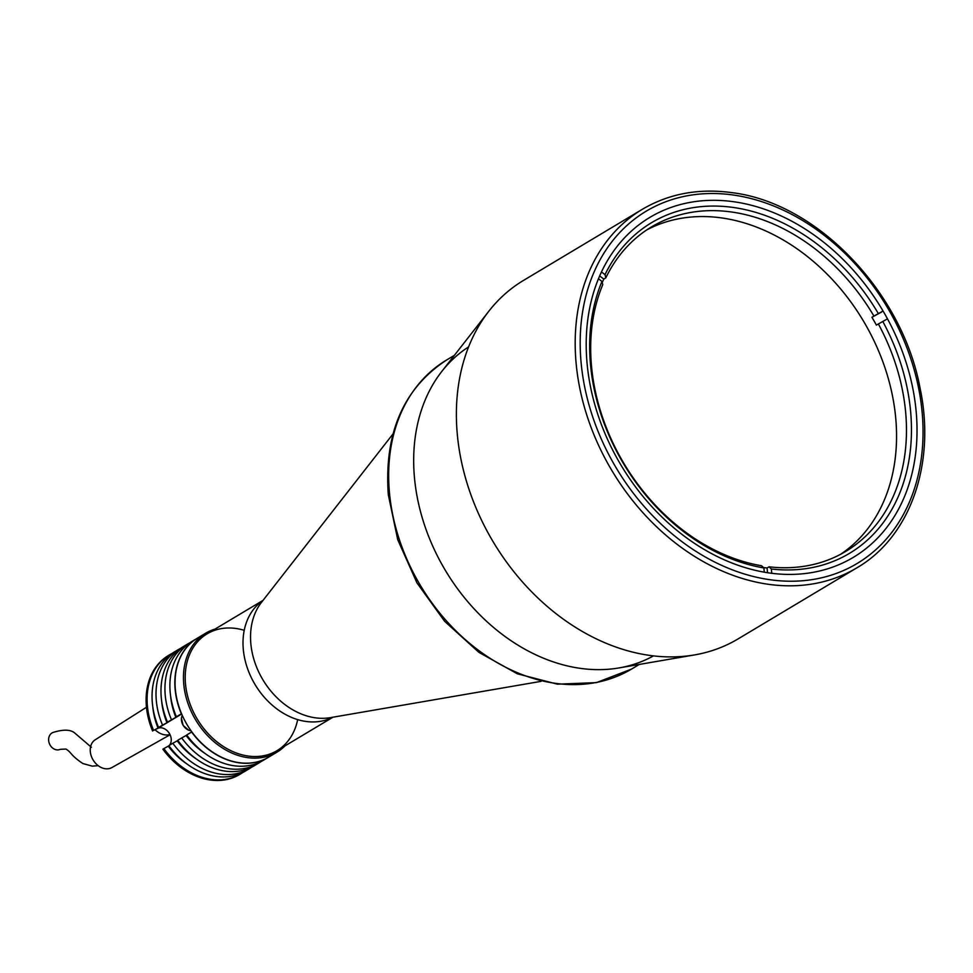 <?xml version="1.0" encoding="UTF-8"?>
<svg xmlns="http://www.w3.org/2000/svg" width="973" height="973" viewBox="0 0 973 973"><rect width="100%" height="100%" fill="white"/><g stroke="black" fill="none" stroke-linecap="round" stroke-linejoin="round"><path stroke-width="1.46" d="M694.564 654.914L618.998 667.928A180.09 138.19 -120.9 0 1 579.993 668.305A180.09 138.19 -120.9 0 1 434.177 549.271A180.09 138.19 -120.9 0 1 441.693 371.589L488.884 311.153A208.903 160.302 -120.9 0 1 523.559 280.382L642.375 209.28A208.903 160.302 -120.9 0 0 587.911 418.499A208.903 160.302 -120.9 0 0 768.135 584.262A208.903 160.302 -120.9 0 0 856.897 567.818L738.081 638.908A208.903 160.302 -120.9 0 1 694.564 654.914A208.903 160.302 -120.9 0 1 649.319 655.352A208.903 160.302 -120.9 0 1 480.163 517.271A208.903 160.302 -120.9 0 1 488.884 311.153M769.157 572.951A198.103 152.007 -120.9 0 1 598.261 415.763A198.103 152.007 -120.9 0 1 649.903 217.368A198.103 152.007 -120.9 0 1 734.068 201.788A198.103 152.007 -120.9 0 1 904.963 358.964A198.103 152.007 -120.9 0 1 853.321 557.359A198.103 152.007 -120.9 0 1 769.157 572.951M263.026 600.377L207.103 633.837A68.074 52.238 59.1 0 0 185.527 684.201A68.074 52.238 59.1 0 0 219.849 744.077A68.074 52.238 59.1 0 0 277.001 750.67L332.936 717.21M764.279 572.173L763.878 567.94L761.579 565.751A189.09 145.099 -120.9 0 1 591.572 366.821A189.09 145.099 -120.9 0 1 602.749 284.663L601.983 281.416L598.468 278.789M763.878 567.94A192.703 147.872 -120.9 0 1 590.562 365.203A192.703 147.872 -120.9 0 1 601.983 281.416M602.238 282.474A189.09 145.099 -120.9 0 1 603.819 279.069L605.802 277.889A189.09 145.099 -120.9 0 1 651.484 226.916A189.09 145.099 -120.9 0 1 873.924 316.079L883.058 311.007M887.485 318.852L876.369 325.104A189.09 145.099 -120.9 0 0 871.942 317.271L873.924 316.079M878.351 323.924A189.09 145.099 -120.9 0 1 905.583 411.555A189.09 145.099 -120.9 0 1 845.671 551.448A189.09 145.099 -120.9 0 1 769.059 566.809L771.358 568.998L771.759 573.292M646.607 230.005A189.09 145.099 -120.9 0 1 895.671 417.478A189.09 145.099 -120.9 0 1 840.636 554.282M599.66 275.955L603.819 279.069M601.46 271.978L605.036 274.641L605.802 277.889M605.036 274.641A192.703 147.872 -120.9 0 1 878.339 313.574M871.942 317.271L881.66 311.992M882.766 321.418A192.703 147.872 -120.9 0 1 771.358 568.998M769.059 566.809L767.077 568.001L767.515 572.708M767.077 568.001A189.09 145.099 -120.9 0 1 763.452 567.527M468.597 346.899A180.09 138.19 59.1 0 0 414.522 478.29A180.09 138.19 59.1 0 0 503.576 635.418A180.09 138.19 59.1 0 0 653.479 655.887M284.98 745.902A69.338 53.199 -120.9 0 1 276.952 752.165A69.338 53.199 -120.9 0 1 218.755 745.452A69.338 53.199 -120.9 0 1 183.788 684.469A69.338 53.199 -120.9 0 1 205.753 633.168A69.338 53.199 -120.9 0 1 215.069 629.069M276.952 752.165L268.536 757.213A69.338 53.199 -120.9 0 1 210.326 750.499A69.338 53.199 -120.9 0 1 175.371 689.504A69.338 53.199 -120.9 0 1 197.337 638.215L205.753 633.168M297.665 719.619A68.074 52.238 -120.9 0 1 239.163 753.978A68.074 52.238 -120.9 0 1 185.527 684.201A68.074 52.238 -120.9 0 1 244.223 630.309M169.436 745.282A10.448 8.015 59.1 0 0 171.199 738.86A10.448 8.015 59.1 0 0 157.383 728.534L153.6 730.419A69.338 53.199 -120.9 0 1 169.387 654.926A69.338 53.199 -120.9 0 1 171.917 653.54M153.6 730.419L158.027 728.023A62.856 48.224 -120.9 0 1 152.797 706.994A62.856 48.224 -120.9 0 1 152.773 706.641M158.027 728.023L162.99 725.055L158.55 727.463A69.338 53.199 -120.9 0 1 174.349 651.971L178.302 649.599A69.338 53.199 -120.9 0 1 180.832 648.2M158.55 727.463L166.955 722.684A62.856 48.224 -120.9 0 1 161.725 701.655A62.856 48.224 -120.9 0 1 161.688 701.302M166.955 722.684L171.905 719.716L167.478 722.124A69.338 53.199 -120.9 0 1 183.265 646.631L187.23 644.26A69.338 53.199 -120.9 0 1 189.759 642.861M167.478 722.124L175.87 717.344A62.856 48.224 -120.9 0 1 170.64 696.327A62.856 48.224 -120.9 0 1 170.603 695.975M175.87 717.344L180.82 714.389L176.393 716.785A69.338 53.199 -120.9 0 1 192.18 641.292L197.13 638.324A69.338 53.199 59.1 0 0 181.343 713.817L181.55 713.708M169.387 654.926L168.402 655.522A69.338 53.199 59.1 0 0 152.603 731.015M243.019 772.355A69.338 53.199 -120.9 0 1 240.586 773.924A69.338 53.199 -120.9 0 1 163.878 748.602L162.88 749.198A69.338 53.199 59.1 0 0 239.601 774.52L240.586 773.924M168.852 745.877A10.448 8.015 59.1 0 0 168.937 745.792L163.878 748.602M176.393 716.785L181.343 713.817M171.443 719.752A69.338 53.199 -120.9 0 1 187.23 644.26M162.515 725.092A69.338 53.199 -120.9 0 1 178.302 649.599M191.827 731.891L191.62 732A69.338 53.199 59.1 0 0 268.329 757.322A69.338 53.199 59.1 0 0 268.439 757.262M268.329 757.322L263.379 760.29A69.338 53.199 -120.9 0 1 186.67 734.968L191.62 732M186.792 735.138L181.708 737.935A69.338 53.199 -120.9 0 0 258.429 763.258A69.338 53.199 -120.9 0 0 260.849 761.689M204.999 753.455A62.856 48.224 -120.9 0 1 186.147 735.527M258.429 763.258L254.464 765.629A69.338 53.199 -120.9 0 1 177.743 740.307L181.708 737.935M177.877 740.477L172.793 743.275A69.338 53.199 -120.9 0 0 249.502 768.597A69.338 53.199 -120.9 0 0 251.934 767.016M196.084 758.794A62.856 48.224 -120.9 0 1 177.22 740.867M249.502 768.597L245.549 770.969A69.338 53.199 -120.9 0 1 168.828 745.646L172.793 743.275M187.169 764.121A62.856 48.224 -120.9 0 1 168.305 746.206M91.401 747.288L74.422 732.742C70.141 729.434 62.953 729.349 52.858 732.511A9.183 7.541 66.5 0 0 48.65 740.404A9.183 7.541 66.5 0 0 54.026 748.979A9.183 7.541 66.5 0 0 60.217 749.344L65.933 749.052C71.868 752.701 70.02 754.829 82.79 763.513L92.362 766.165L98.164 765.642M170.068 734.773L111.871 767.575A16.213 12.442 -120.9 0 1 100.511 767.15A16.213 12.442 -120.9 0 1 90.55 753.357A16.213 12.442 -120.9 0 1 95.232 739.76L146.473 707.262M169.947 734.518A18.013 13.817 -120.9 0 1 159.608 733.095A18.013 13.817 -120.9 0 1 155.096 729.774M733.435 195.038A205.303 157.541 -120.9 0 1 922.076 411.652A205.303 157.541 -120.9 0 1 769.789 579.701A205.303 157.541 -120.9 0 1 581.149 363.087A205.303 157.541 -120.9 0 1 733.435 195.038M262.917 600.523A68.074 52.238 59.1 0 0 243.323 649.623A68.074 52.238 59.1 0 0 332.742 717.235M393.007 433.934L261.433 602.421A70.02 53.734 59.1 0 0 250.864 643.919A70.02 53.734 59.1 0 0 330.37 717.648L541.049 681.355M631.501 669.096L596.425 682.62L557.432 684.177L517.32 673.79L478.85 652.311L444.625 621.285L416.955 582.863L397.738 539.711L388.312 494.795C383.994 433.35 403.418 388.434 446.571 360.022A180.09 138.19 59.1 0 0 389.504 493.262A180.09 138.19 59.1 0 0 480.321 651.667A180.09 138.19 59.1 0 0 631.501 669.096L639.31 664.425M157.383 728.534L181.671 714M190.976 730.711A9.9 7.602 -120.9 0 1 181.464 718.183A9.9 7.602 -120.9 0 1 182.279 715.398L181.404 718.256L183.119 725.384L188.628 730.188L191 730.735M856.897 567.818C910.521 536.768 936.038 463.282 920.032 387.996C902.251 291.754 816.87 202.834 731.964 192.654C698.809 188.117 668.938 193.663 642.375 209.28M446.571 360.022L454.379 355.352"/></g></svg>
